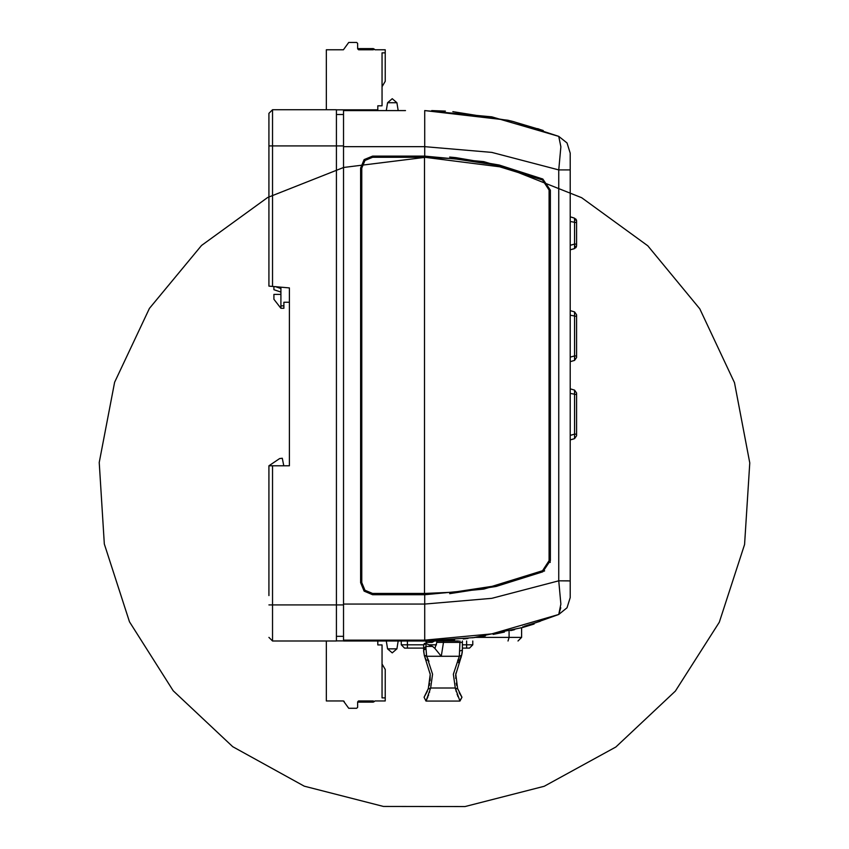 <?xml version="1.0" encoding="UTF-8"?>
<svg xmlns="http://www.w3.org/2000/svg" width="849" height="849" viewBox="0 0 849 849"><rect width="100%" height="100%" fill="white"/><g stroke="black" fill="none" stroke-linecap="round" stroke-linejoin="round"><path stroke-width="1.27" d="M449.609 593.695L496.156 586.489L542.787 571.77L483.675 589.121L424.723 594.671L424.723 593.44L453.716 592.124L425.667 593.44L372.637 593.44L364.985 590.278L361.823 582.626L361.823 168.123L364.985 160.482L372.637 157.309L425.667 157.309L343.665 167.486L267.69 197.509L201.574 245.478L149.456 308.378L114.615 382.273L99.248 462.503L104.321 544.029L129.515 621.744L173.228 690.746L232.743 746.706L304.292 786.121L383.408 806.486L465.093 806.55L544.23 786.291L615.843 746.993L675.433 691.118L719.262 622.168L744.562 544.496L749.752 462.97L734.502 382.719L699.767 308.781L647.745 245.796L581.692 197.732L505.76 167.603L424.723 157.309L424.723 156.078L483.675 161.628L542.787 178.99L499.18 164.982L455.637 157.596M268.942 113.331L268.942 145.879L268.942 113.331L272.55 109.733L272.55 286.421L268.942 286.102L268.942 145.879L336.395 145.879L336.395 109.733L272.55 109.733L268.942 113.331M332.458 641.027L336.395 641.027L336.395 604.87L272.55 604.87L272.55 465.74L289.435 465.74L289.435 458.63L289.435 465.74M268.942 595.616L268.942 465.74L272.55 465.74M357.673 48.616L357.673 43.395L357.673 48.616L357.673 43.395L357.673 48.616L357.673 43.395L357.673 48.616L357.673 43.395L357.673 48.616L357.673 43.395L357.673 48.616L357.673 43.395L357.673 48.616L357.673 43.395L357.673 48.616L357.673 43.395L357.673 48.616L357.673 43.395L357.673 48.616L357.673 43.395L357.673 48.616L357.673 43.395L357.673 48.616L357.673 43.395L357.673 48.616L373.327 48.616L373.327 49.804L358.618 49.804L357.673 48.849L357.673 43.395L356.718 42.45L348.727 42.45L343.367 49.804L326.366 49.804L326.366 109.733M570.167 162.499L570.167 153.128L570.167 169.917L558.791 169.917L491.836 152.364L424.723 146.707L343.505 146.707L343.537 109.808M458.524 641.027L343.537 641.027L343.505 146.707M405.461 110.561L343.505 110.561M398.16 110.561L386.295 110.561L387.547 102.708L396.918 102.708L398.16 110.561M377.784 641.027L377.784 644.932L382.103 644.932L382.103 697.825L385.181 697.825L385.181 700.913L374.982 700.913L374.154 701.741L373.327 700.913L373.327 702.091L357.673 702.091L357.673 707.313L357.673 701.858L358.522 700.913M432.141 642.396L429.371 642.396L431.674 641.027L429.371 642.396L432.141 642.396L426.028 642.396L432.141 642.396L434.603 641.027M459.861 700.903L461.941 697.294L459.946 701.072L455.319 688.051L453.366 674.255L459.351 656.319L459.946 642.396L462.365 642.396L462.365 650.016L462.365 641.027M423.64 651.236L423.609 644.816L424.532 643.351M426.028 648.933L423.609 650.016L423.609 644.816L401.259 644.816L401.259 641.027M462.365 644.816L472.797 644.816L469.476 648.137L466.632 648.137L466.632 641.027M423.609 648.137L404.58 648.137L401.259 644.816M336.395 641.027L272.55 641.027L272.55 604.87L268.942 604.87M289.435 302.233L283.895 302.233L283.895 308.251L280.881 308.251L273.887 299.219L273.887 294.401L280.881 294.401M283.895 305.842L280.881 305.842L280.881 308.251M518.007 641.027L521.615 637.419L475.429 637.419M570.167 169.811L570.167 597.622L567.058 607.757L558.791 614.411L491.836 633.906L424.723 640.188L424.723 604.042L343.505 604.042M424.723 146.707L424.723 110.561L491.826 116.844L558.791 136.349L560.849 146.739L558.791 169.917L558.791 580.843L491.826 598.386L424.723 604.042L424.723 594.671L372.637 594.671L364.115 591.148L360.592 582.626L360.592 168.123L364.115 159.601L372.637 156.078L424.723 156.078L424.723 146.707M568.363 580.843L558.791 580.843L560.849 604.01L558.791 614.411L534.138 623.24L534.138 623.994L522.963 627.358L473.71 637.652L424.893 641.027M387.568 648.88L396.939 648.88L392.249 652.881L387.568 648.88L386.316 641.027L387.568 648.88L392.249 652.881L396.939 648.88L398.181 641.027M576.609 221.027L574.561 218.151L576.609 221.027L574.561 218.151L576.609 221.027L574.561 218.151L576.609 221.027L574.561 218.151L576.609 221.027L574.561 218.151L576.609 221.027L574.561 218.151L576.609 221.027L574.561 218.151L576.609 221.027L576.609 222.64L570.167 221.462M574.561 405.705L574.561 390.126L570.167 388.842L574.561 390.126L576.609 393.002L574.561 390.126L576.609 393.002L576.609 434.147L576.609 394.615L570.167 393.437M574.561 323.151L574.561 311.912L570.167 310.617L574.561 311.912L576.609 314.777L574.561 311.912L576.609 314.777L576.609 316.401L570.167 315.223M459.946 701.072L426.028 701.072L424.022 697.294L428.363 688.581L430.188 674.467L424.267 655.332L426.612 656.319L424.267 655.332L423.609 650.016L426.028 648.551L426.028 643.531L423.609 644.816M425.625 643.383L432.544 646.365L434.932 648.424L436.757 642.396L459.946 642.396L459.946 641.027M407.435 648.137L407.435 641.027M336.395 109.808L377.784 109.808L377.784 105.775L382.103 105.775L382.103 52.882L385.181 52.882L385.181 49.804L374.982 49.804L374.154 48.977L373.327 49.804L374.154 48.977L374.982 49.804L374.154 48.977L373.327 49.804M524.321 626.201L540.282 621.224M453.716 592.124L492.133 586.298L542.543 570.73L549.101 560.669L549.101 190.08L542.543 180.02L492.155 164.451L453.716 158.625L425.667 157.309M570.167 153.128L567.058 142.993L558.791 136.349L567.058 142.993L570.167 153.128L567.058 142.993L558.791 136.349L513.9 121.736L507.882 120.261L424.723 110.561M374.982 700.913L374.154 701.741L373.327 700.913L358.618 700.913M558.791 614.411L567.058 607.757L570.167 597.622L567.058 607.757L558.791 614.411L560.743 607.746M428.193 689.07L430.655 688.051L432.608 674.255L427.716 659.217M459.532 693.198L461.941 697.294L457.611 688.581L455.775 674.467L461.697 655.332L462.365 650.016L462.153 653.051M268.942 271.871L268.942 286.102M343.505 145.879L336.395 145.879L336.395 604.87L343.505 604.87M326.366 641.027L326.366 700.913L343.367 700.913L348.727 708.268L356.718 708.268L348.727 708.268L356.718 708.268L348.727 708.268L356.718 708.268L348.727 708.268L356.718 708.268L348.727 708.268L356.718 708.268L348.727 708.268L356.718 708.268L357.673 707.313L357.673 702.091L357.673 707.313M335.631 700.913L334.007 700.913M334.432 700.913L335.705 700.913M382.103 664.056L385.181 669.394L382.103 664.056L385.181 669.394L382.103 664.056L385.181 669.394L382.103 664.056L385.181 669.394L382.103 664.056L385.181 669.394L382.103 664.056L385.181 669.394L382.103 664.056L385.181 669.394L382.103 664.056L385.181 669.394L382.103 664.056L385.181 669.394L382.103 664.056L385.181 669.394L382.103 664.056L385.181 669.394L382.103 664.056L385.181 669.394L382.103 664.056L385.181 669.394L382.103 664.056L385.181 669.394L382.103 664.056L385.181 669.394L382.103 664.056L385.181 669.394L382.103 664.056L385.181 669.394L382.103 664.056L385.181 669.394L382.103 664.056L385.181 669.394L382.103 664.056L385.181 669.394L382.103 664.056L385.181 669.394L382.103 664.056L385.181 669.394L382.103 664.056L382.103 697.825M268.942 637.419L272.55 641.027L268.942 637.419M268.942 575.887L268.942 486.137M283.789 465.74L282.314 458.301L279.661 458.524L268.942 465.74M289.435 458.63L289.435 287.896L272.55 286.421M336.395 109.733L332.458 109.733L336.395 109.733M356.718 42.45L348.727 42.45L356.718 42.45M382.103 86.662L385.181 81.324L382.103 86.662M335.599 49.804L332.649 49.804M338.114 49.804L337.414 49.804M333.954 49.804L329.677 49.804L333.954 49.804M379.567 110.561L377.211 110.561L377.211 109.808M343.505 114.477L336.395 114.477L343.505 114.477M343.505 636.283L336.395 636.283L343.505 636.283M514.759 629.576L510.716 630.595M511.586 630.372L514.282 629.693M522.963 626.583L522.963 627.358L527.791 625.957M533.65 624.153L534.138 623.24M430.305 640.974L436.407 640.825M442.34 640.581L454.629 639.764M463.246 638.936L468.001 638.395M472.15 637.864L474.899 637.493M504.444 632.07L493.12 634.447M485.458 635.848L479.844 636.761M521.615 637.419L521.615 627.74M536.398 622.508L534.764 623.028M424.723 640.188L343.505 640.188M455.478 157.574L449.609 157.054M542.787 571.77L550.332 560.595L550.332 190.165L542.787 178.99M544.113 571.133L544.58 570.868M550.184 562.505L550.258 561.964M445.269 157.978L424.723 157.309L453.716 158.625M424.723 593.44L445.269 592.782M570.167 580.939L558.791 580.843M543.275 130.555L511.491 121.131M511.544 121.142L513.093 121.524M510.748 120.951L510.079 120.781M509.506 120.643L452.825 111.654M445.438 111.155L431.77 110.625M537.523 128.613L538.871 129.059M539.019 129.112L541.259 129.865M541.651 129.993L542.638 130.332M336.395 640.899L343.537 640.899M356.718 708.268L348.727 708.268M343.367 700.913L344.185 701.38M341.521 700.913L339.791 700.913M387.547 102.708L392.227 98.696L396.918 102.708L392.227 98.696L387.547 102.708L386.295 110.561M573.022 217.652L570.167 216.856L574.561 218.151L570.167 216.856L574.561 218.151L574.561 244.098L570.167 245.276M576.609 240.957L576.609 222.64L576.609 245.711L574.561 248.587L573.096 249.065M572.852 244.597L571.218 245.021M574.656 248.513L574.858 246.401M576.609 244.098L574.561 244.098L574.561 248.587L573.022 249.086M576.609 245.711L574.561 248.587L576.609 245.711L574.561 248.587L576.609 245.711L574.561 248.587L576.609 245.711L574.561 248.587L576.609 245.711L574.561 248.587L576.609 245.711L574.561 248.587L570.167 249.871L574.274 248.683M576.609 225.77L576.609 222.64L576.609 225.77M574.709 245.021L574.858 247.759M576.588 220.634L576.386 219.859M576.609 316.401L576.609 357.546L574.773 360.103M576.609 344.832L576.609 323.151M576.609 355.922L574.561 355.922L574.561 360.411L570.167 361.706L574.561 360.411L576.609 357.546M574.879 359.392L574.815 357.79M574.561 394.615L574.561 434.147L576.609 434.147L576.609 435.77L574.773 438.328M570.167 435.325L574.561 434.147L574.561 438.636L573.245 439.071M572.682 439.241L570.167 439.931L574.561 438.636L576.609 435.76L574.561 438.636L572.64 439.251M572.842 434.656L571.271 435.059M574.561 316.401L574.561 355.922L570.167 357.1M461.973 654.123L458.609 662.74M461.187 657.062L460.54 658.707M459.946 659.96L457.717 660.225M428.904 661.424L426.612 656.319L426.028 648.551M424.394 655.81L423.64 651.289M426.453 655.216L426.389 654.675M461.697 655.332L459.351 656.319L441.215 656.319L434.932 648.424M424.022 697.294L426.028 701.072L424.022 697.294L427.355 691.213M430.273 676.303L430.252 675.624M430.125 673.639L430.061 673.045M430.273 677.651L430.252 678.287M430.188 679.455L430.061 680.877M429.743 683.19L429.636 683.721M429.498 684.432L429.244 685.557M429.244 685.536L429.509 684.39M426.028 701.072L430.655 688.051L455.319 688.051L457.781 689.08M459.946 650.992L462.365 650.154M426.612 656.319L441.215 656.319L443.666 641.027M455.902 673.055L455.733 675.263M459.171 692.455L459.436 692.996M455.701 676.303L455.722 675.624M455.701 677.651L455.722 678.34M456.72 685.546L456.465 684.432M456.327 683.721L456.231 683.19M455.616 689.239L455.786 689.876M456.019 690.715L456.263 691.574M457.123 694.249L457.314 694.779M457.653 695.724L458.025 696.689M426.4 700.287L426.654 699.735M426.983 699.003L427.27 698.334M427.652 697.411L427.928 696.732M428.352 695.618L428.618 694.875M429.456 692.381L429.636 691.808M472.797 644.816L472.797 641.027L472.797 644.816M466.632 648.137L462.365 648.137M280.881 305.842L280.881 287.142M280.881 292.088L273.887 289.668L273.887 286.538M280.881 288.522L275.532 286.675M371.427 48.616L371.427 49.804M359.562 48.616L359.562 49.804M507.978 641.027L509.082 637.419L509.082 630.987M424.511 641.027L424.511 640.188M424.489 157.309L424.489 593.44M359.562 702.091L359.562 700.913M371.427 702.091L371.427 700.913M558.791 294.783L558.791 283.205M558.791 262.712L558.791 252.609M558.791 214.277L558.791 169.917M436.757 642.396L436.757 641.027M574.561 225.77L574.561 222.64M576.609 435.77L574.561 438.636L576.609 435.77M423.609 648.689L426.028 646.365L432.544 646.365M424.267 655.332L426.102 660.129L428.246 660.225M436.471 644.816L428.883 644.816M385.181 52.882L385.181 81.324M385.181 697.825L385.181 669.394M426.028 642.396L426.028 641.027M573.924 217.938L573.096 217.673M574.561 248.587L573.712 248.863M575.771 218.915L576.46 220.061M575.771 247.812L576.46 246.666M572.587 249.213L570.167 249.871M574.561 390.126L573.075 389.649M462.365 650.016L462.355 650.695"/></g></svg>
